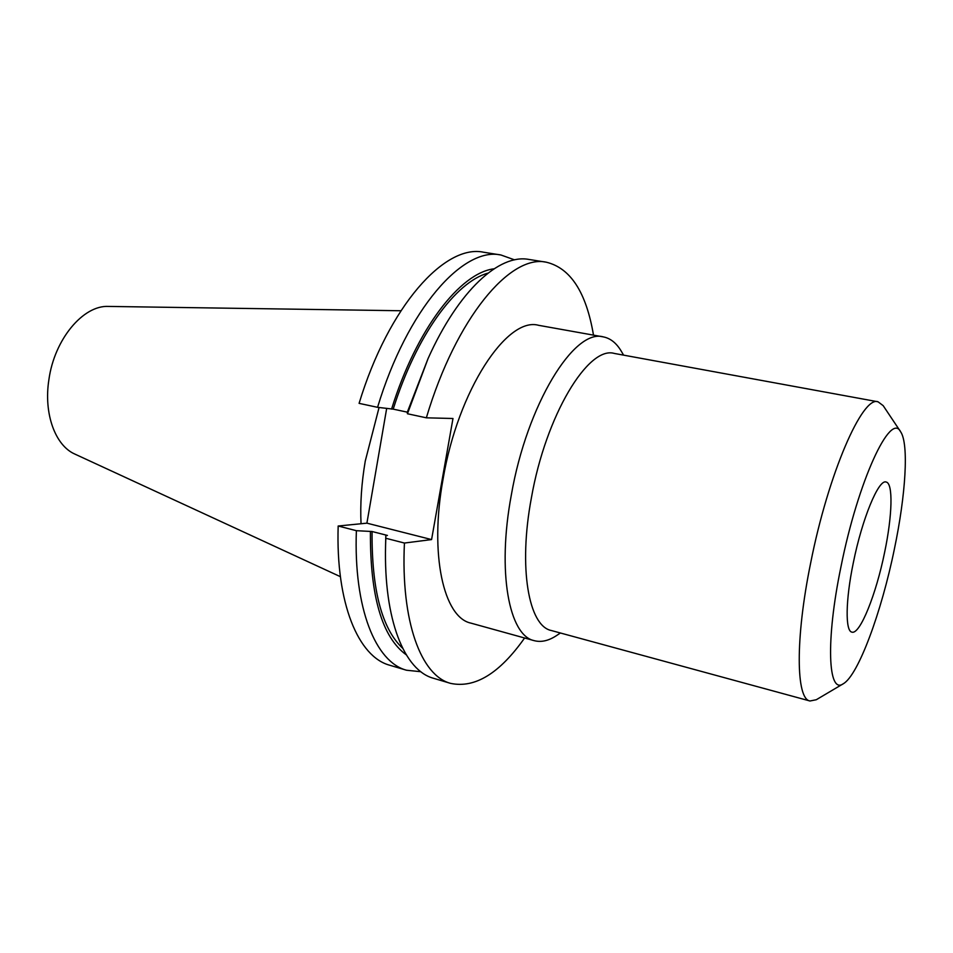 <?xml version="1.0" encoding="UTF-8"?>
<svg xmlns="http://www.w3.org/2000/svg" width="953" height="953" viewBox="0 0 953 953"><rect width="100%" height="100%" fill="white"/><g stroke="black" fill="none" stroke-linecap="round" stroke-linejoin="round"><path stroke-width="1.43" d="M623.607 355.147L621.451 351.49C616.567 343.163 610.528 338.303 603.344 336.897L538.636 325.318C507.187 316.229 457.964 390.087 443.05 479.228C429.243 554.646 443.717 617.532 470.889 623.119L534.24 640.666C541.328 642.513 548.868 640.738 556.886 635.353L560.4 632.995M603.344 336.897C574.373 328.142 527.021 404.155 511.296 495.167C496.882 572.181 509.105 635.711 534.24 640.666M900.621 431.757L883.181 405.656L878.047 401.797L614.351 353.444C588.382 345.51 545.819 415.139 531.393 497.895C518.182 568.036 528.724 626.145 551.322 630.517L809.99 700.991L816.292 699.728L843.31 683.742C858.296 675.32 881.549 611.945 894.402 548.94C905.719 494.964 909.007 443.895 900.621 431.757C890.59 411.279 858.069 480.777 840.951 566.856C825.548 640.964 828.086 694.88 843.31 683.742M878.047 401.797C862.584 395.388 828.336 473.319 810.669 562.949C795.076 638.963 796.029 699.192 809.99 700.991M884.646 552.216C892.306 515.752 893.306 483.04 886.087 482.015C878.642 479.002 862.143 518.658 853.328 562.711C845.502 600.354 845.18 631.315 851.934 632.137C859.963 634.877 876.152 594.291 884.646 552.216M400.879 310.749L108.535 306.425C83.292 304.996 54.428 339.161 48.901 379.651C43.493 413.733 55.31 445.67 74.942 454.116L340.388 576.672M379.068 407.515L365.261 461.061C361.509 483.242 360.103 504.137 361.044 523.745M593.493 335.134C586.286 292.428 570.585 268.115 546.379 262.218C510.415 253.974 456.13 317.671 426.348 417.819L407.443 413.757L407.217 412.435L428.1 358.471L407.443 413.757M386.668 408.468L366.905 523.161L338.172 526.008L356.374 530.69L372.063 531.512L387.454 535.443L385.81 535.634L385.798 538.254L404.429 543.043L431.578 539.577L452.985 418.498L426.348 417.819M404.429 543.043C400.677 622.083 421.286 675.737 450.578 683.372C474.951 688.519 499.622 673.402 524.603 637.998M546.379 262.218L528.796 259.419C499.42 253.832 458.81 290.057 428.1 358.471M385.798 538.254L385.572 545.426C383.666 620.379 404.608 670.614 433.508 678.286L450.578 683.372M385.81 535.634L385.572 545.426M487.996 273.118C455.82 281.814 416.354 335.289 393.208 409.135L377.567 407.324L359.09 403.357C388.788 305.52 445.23 243.694 483.731 252.259L500.968 254.999C463.146 246.517 407.276 308.855 377.567 407.324M407.312 412.161L393.208 409.135M372.063 531.512C371.646 589.728 381.855 628.658 402.654 648.278M494.071 268.794C460.275 272.844 416.532 328.773 391.576 409.075M370.407 531.691C370.062 596.137 382.022 637.188 406.252 654.818M514.549 259.859L500.968 254.999M356.374 530.69C353.515 608.705 375.756 662.144 406.514 670.233L420.869 671.722M338.172 526.008C335.659 603.642 358.495 656.998 389.789 665.254L406.514 670.233M431.578 539.577L366.905 523.161"/></g></svg>
